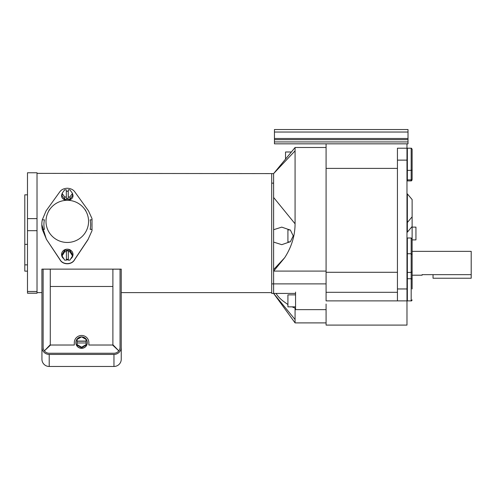 <?xml version="1.0" encoding="UTF-8"?>
<svg xmlns="http://www.w3.org/2000/svg" width="496" height="496" viewBox="0 0 496 496"><rect width="100%" height="100%" fill="white"/><g stroke="black" fill="none" stroke-linecap="round" stroke-linejoin="round"><path stroke-width="0.74" d="M271.703 283.879L273.612 283.879L273.612 293.421L271.703 293.421L271.703 173.6L273.612 173.6L273.612 183.142L271.703 183.142M326.083 147.492L295.077 147.492L295.077 223.808C295.021 235.718 291.561 247.02 284.685 257.709L273.68 271.089L326.083 271.089L326.083 168.386L326.083 283.879L273.612 283.879L273.612 183.142M295.554 294.872L287.922 294.872L287.922 306.85L295.554 306.85M412.126 269.142L412.126 268.045L412.126 269.142M422.456 274.648L422.071 275.199L422.071 274.648L471.2 274.648L471.2 251.348L412.126 251.348L412.126 239.903L412.126 268.045M412.126 258.503L412.126 288.957M411.178 237.993L407.359 237.993L407.359 272.409L411.178 272.409L411.178 237.993L412.126 238.948M407.359 272.409L407.359 300.88L411.178 300.88L411.178 278.727A0.955 0.818 0 0 1 412.126 279.546M412.126 282.373L412.126 278.653L412.126 282.373M412.126 271.858L411.178 272.409L411.178 278.727L407.359 278.727M412.126 149.16L411.178 148.205L407.359 148.205L407.359 179.868L411.178 179.868L411.178 148.205L412.126 149.16L412.126 170.432M407.359 179.868L407.359 180.897L411.178 180.897L411.178 179.868A0.955 0.818 0 0 0 412.126 179.05L412.126 169.539A0.955 0.818 0 0 1 411.178 170.357L407.359 170.357M412.126 217.862L412.126 226.492L407.359 232.171L407.359 193.874L412.126 199.559L412.126 217.862M433.039 274.648L433.039 278.231L471.2 278.231L471.2 274.648M81.524 336.896A5.723 5.667 0 0 0 75.863 342.562L75.863 342.668A5.723 5.667 0 0 0 81.586 348.335A5.723 5.667 0 0 0 87.315 342.668L87.315 342.562A5.723 5.667 0 0 0 81.654 336.896M50.282 344.732L50.282 269.179L43.127 269.179L43.127 347.219L43.127 269.136L41.937 269.136L41.937 347.219A7.279 7.204 180 0 0 49.209 354.429L113.962 354.429A7.279 7.204 0 0 0 121.241 347.219L121.241 269.136L120.051 269.136L120.051 347.219L120.051 269.179L112.896 269.179L112.896 344.732L118.631 350.703L112.598 345.024L88.865 345.024L88.865 342.668A7.279 7.204 0 0 0 81.586 335.463A7.279 7.204 0 0 0 74.313 342.668L74.313 345.024L50.58 345.024L44.547 350.703L50.282 344.732L44.535 350.678M41.937 341.663L41.937 352.117M41.937 347.219L41.937 359.271A7.279 7.204 180 0 0 49.209 366.476L113.962 366.476A7.279 7.204 0 0 0 121.241 359.271L121.241 347.219M121.241 354.888L121.241 356.246M118.643 350.678L112.896 344.732M43.127 270.45L43.127 347.219A6.082 6.026 180 0 0 49.209 353.245L113.962 353.245A6.082 6.026 0 0 0 120.051 347.219M112.896 286.477L50.282 286.477M43.127 347.219L43.127 286.477M120.051 269.13L41.906 269.13L41.937 293.564M86.099 344.596L86.099 345.142L81.586 347.721L81.586 347.181L86.099 344.596L86.099 341.229L77.078 341.229L77.078 345.142L81.586 347.721M86.099 341.229L86.099 339.438L81.586 336.858L77.078 339.438L77.078 341.229M86.099 342.965L77.078 342.965M77.078 344.596L81.586 347.181M86.099 341.074L77.078 341.074M75.863 342.562A5.723 5.667 0 0 0 81.586 348.229A5.723 5.667 0 0 0 87.315 342.562M27.485 194.829L24.8 194.829L24.8 244.367L27.485 244.367M27.485 291.468L27.485 218.618L37.02 218.618L37.02 293.21L27.485 293.21L27.485 291.468L37.02 291.468M37.02 218.618L37.02 172.769L27.485 172.769L27.485 218.618M27.485 271.145L24.8 271.145L24.8 264.864L27.485 264.864M24.8 264.864L24.8 244.367M37.02 173.364L273.612 173.6L295.077 150.846M27.485 230.683L37.02 230.683M27.485 293.161L37.02 293.161M67.282 200.297A21.285 21.08 180 0 1 86.459 230.535A21.285 21.08 180 0 1 48.112 230.535A21.285 21.08 180 0 1 67.282 200.297M88.108 239.37L92.008 230.683L88.108 239.37L74.598 259.563C71.87 264.92 62.738 264.963 59.973 259.563L46.463 239.37L42.265 229.344L44.404 229.344A23.374 23.145 180 0 1 44.423 219.827L42.284 219.827L46.116 210.819L59.849 191.754C61.461 189.577 63.934 188.412 67.282 188.244C70.643 188.412 73.123 189.584 74.722 191.754L88.455 210.819L92.008 218.606L92.008 229.344L90.167 229.344A23.374 23.145 180 0 0 90.148 219.827L92.008 219.827M42.265 229.344A25.47 25.222 180 0 1 42.284 219.827M46.463 239.37L59.973 259.724C62.719 265.137 71.895 265.087 74.598 259.724L88.108 239.506M46.463 239.506L41.819 224.626M92.008 229.344L92.008 230.683M69.893 189.813L72.497 193.39L72.497 195.802L69.893 199.38L64.678 199.38L62.074 195.802L62.074 193.39L64.678 189.813L66.34 189.813L66.34 198.419L68.25 198.419L68.25 189.813L69.893 189.813M66.34 191.264L68.25 191.264M72.497 193.39L69.893 196.968L69.893 199.38M69.893 196.968L68.25 196.968M66.34 196.968L64.678 196.968L64.678 199.38M64.678 196.968L62.074 193.39M72.497 193.924A5.723 4.538 180 0 1 73.011 195.802A5.723 4.538 180 0 1 67.964 200.31M66.607 200.31A5.723 4.538 180 0 1 61.56 195.802A5.723 4.538 180 0 1 62.074 193.924M69.893 251.72L68.312 251.72L68.312 260.146L69.893 260.146L72.497 255.936L69.893 251.72L69.893 250.3L64.678 250.3L62.074 254.516L62.074 255.936L64.678 260.146L66.408 260.146L66.408 251.72L64.678 251.72L64.678 250.3M72.497 255.936L72.497 254.516L69.893 250.3M66.408 251.72L66.408 250.864L68.312 250.864L68.312 251.72M66.408 259.29L68.312 259.29M64.678 251.72L62.074 255.936M66.408 259.792A5.723 5.344 180 0 0 67.282 259.854A5.723 5.344 180 0 0 68.312 259.768M70.736 258.776A5.723 5.344 180 0 0 73.011 254.516A5.723 5.344 180 0 0 67.282 249.172A5.723 5.344 180 0 0 61.56 254.516A5.723 5.344 180 0 0 63.829 258.776M290.154 229.908L287.922 229.908L287.922 241.887L290.154 241.887M406.98 143.834L406.98 309.64M295.554 292.082L295.554 309.64L326.083 309.64M406.98 304.042L406.98 325.091L326.083 325.091L326.083 304.042M406.98 300.88L326.083 300.88L326.083 292.311L397.439 292.311M397.439 168.386L326.083 168.386L326.083 143.834M397.439 300.88L397.439 148.205L406.98 148.205M397.439 272.292L326.083 272.292M274.449 138.489L408.01 138.489L408.01 143.834L274.449 143.834L274.449 129.524L408.01 129.524L408.01 132.035L274.449 132.035M408.01 138.489L408.01 132.035M408.01 139.667L274.449 139.667M291.375 151.993L285.535 151.993L285.535 159.092M295.554 308.115L295.077 308.115L295.077 319.542L273.612 293.421L273.612 242.079L281.765 244.677L290.42 241.664L293.241 235.898L290.42 230.132L281.765 227.125L273.612 229.716M276.105 293.421C277.376 295.79 279.614 298.27 282.832 300.861L287.922 304.556M292.082 306.85L295.077 308.115M326.083 283.879L326.083 293.421M295.077 223.808L273.612 197.451L273.612 224.688M273.68 271.089L273.612 269.57L284.685 257.709M295.077 319.542L295.077 322.896L273.612 293.421L295.554 293.421M415.946 233.511L415.946 239.903L412.126 239.903L412.126 227.118L415.946 227.118L415.946 233.511M49.209 354.429L49.209 366.476M113.962 354.429L113.962 366.476M406.98 288.957L397.439 288.957M406.98 160.127L397.439 160.127M274.449 141.93L408.01 141.93M411.178 300.88C411.333 301.165 411.649 300.849 412.126 299.925L411.178 300.88M407.359 253.735L411.178 253.735L412.126 254.69M411.637 180.78L411.178 180.897L412.126 179.943M411.234 148.205L411.581 148.298M412.126 216.808L407.359 222.493M271.703 292.615L121.241 292.615M41.906 292.615L37.02 292.615M83.942 208.252L85.721 210.465M50.629 208.252L48.85 210.465M422.071 275.199L412.126 275.199M407.359 275.199L406.98 275.199M407.359 251.348L406.98 251.348M326.083 322.896L295.077 322.896M295.077 147.492L273.612 173.6"/></g></svg>
